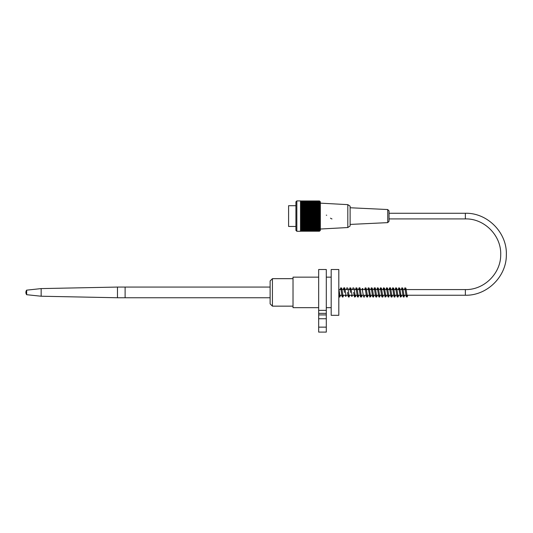 <?xml version="1.0" encoding="UTF-8"?>
<svg xmlns="http://www.w3.org/2000/svg" width="533" height="533" viewBox="0 0 533 533"><rect width="100%" height="100%" fill="white"/><g stroke="black" fill="none" stroke-linecap="round" stroke-linejoin="round"><path stroke-width="0.8" d="M295.922 205.705L288.593 205.705L288.593 226.465L295.922 226.465M296.841 200.901L296.841 231.275L300.505 231.275L300.505 200.901L296.841 200.901L295.922 201.814L295.922 230.363L296.841 231.275M300.505 200.961L319.487 200.961A57.091 40.368 180 0 1 319.887 201.354A57.091 40.368 180 0 0 319.487 200.961A57.091 42.427 180 0 1 319.887 201.374A57.091 38.203 180 0 0 319.487 201.001A57.091 44.366 180 0 1 319.887 201.441A57.091 35.931 180 0 0 319.487 201.088A57.091 46.184 180 0 1 319.887 201.541A57.091 33.559 180 0 0 319.487 201.208A57.091 47.877 180 0 1 319.887 201.681A57.091 31.094 180 0 0 319.487 201.374A57.091 49.442 180 0 1 319.887 201.86A57.091 28.542 180 0 0 319.487 201.581A57.091 50.868 180 0 1 319.887 202.08A57.091 25.917 180 0 0 319.487 201.82A57.091 52.154 180 0 1 319.887 202.333A57.091 23.219 180 0 0 319.487 202.107A57.091 53.3 180 0 1 319.887 202.633A57.091 20.461 180 0 0 319.487 202.427A57.091 54.293 180 0 1 319.887 202.96A57.091 17.642 180 0 0 319.487 202.787A57.091 55.146 180 0 1 319.887 203.333A57.091 14.777 180 0 0 319.487 203.186A57.091 55.845 180 0 1 319.887 203.733A57.091 11.873 180 0 0 319.487 203.619A57.091 56.385 180 0 1 319.887 204.172A57.091 8.928 180 0 0 319.487 204.086A57.091 56.778 180 0 1 319.887 204.639A57.091 5.97 180 0 0 319.487 204.579A57.091 57.011 180 0 1 319.887 205.138A57.091 2.985 180 0 0 319.487 205.112A57.091 57.091 0 0 1 319.887 205.671L319.487 205.671A57.091 57.011 -0 0 1 319.887 206.231A57.091 2.985 180 0 1 319.487 206.258A57.091 56.778 0 0 1 319.887 206.817A57.091 5.97 180 0 1 319.487 206.877A57.091 56.385 0 0 1 319.887 207.43A57.091 8.928 180 0 1 319.487 207.517A57.091 55.845 -0 0 1 319.887 208.063A57.091 11.873 180 0 1 319.487 208.183A57.091 55.146 -0 0 1 319.887 208.723A57.091 14.777 180 0 1 319.487 208.869A57.091 54.293 0 0 1 319.887 209.402A57.091 17.642 180 0 1 319.487 209.576A57.091 53.3 0 0 1 319.887 210.095A57.091 20.461 180 0 1 319.487 210.295A57.091 52.154 -0 0 1 319.887 210.808A57.091 23.219 180 0 1 319.487 211.035A57.091 50.868 0 0 1 319.887 211.534A57.091 25.917 180 0 1 319.487 211.788A57.091 49.442 0 0 1 319.887 212.274A57.091 28.542 180 0 1 319.487 212.554A57.091 47.877 0 0 1 319.887 213.027A57.091 31.094 180 0 1 319.487 213.333A57.091 46.184 -0 0 1 319.887 213.786A57.091 33.559 180 0 1 319.487 214.113A57.091 44.366 0 0 1 319.887 214.546A57.091 35.931 180 0 1 319.487 214.899A57.091 42.427 -0 0 1 319.887 215.319A57.091 38.203 180 0 1 319.487 215.692A57.091 40.368 -0 0 1 319.887 216.085A57.091 40.368 180 0 1 319.487 216.485A57.091 38.203 -0 0 1 319.887 216.858A57.091 42.427 180 0 1 319.487 217.277A57.091 35.931 -0 0 1 319.887 217.631A57.091 44.366 180 0 1 319.487 218.064A57.091 33.559 0 0 1 319.887 218.39A57.091 46.184 180 0 1 319.487 218.843A57.091 31.094 -0 0 1 319.887 219.15A57.091 47.877 180 0 1 319.487 219.623A57.091 28.542 0 0 1 319.887 219.902A57.091 49.442 180 0 1 319.487 220.382A57.091 25.917 -0 0 1 319.887 220.642A57.091 50.868 180 0 1 319.487 221.142A57.091 23.219 0 0 1 319.887 221.368A57.091 52.154 180 0 1 319.487 221.881A57.091 20.461 0 0 1 319.887 222.081A57.091 53.3 180 0 1 319.487 222.601A57.091 17.642 0 0 1 319.887 222.774A57.091 54.293 180 0 1 319.487 223.307A57.091 14.777 0 0 1 319.887 223.454A57.091 55.146 180 0 1 319.487 223.993A57.091 11.873 -0 0 1 319.887 224.113A57.091 55.845 180 0 1 319.487 224.66A57.091 8.928 0 0 1 319.887 224.746A57.091 56.385 180 0 1 319.487 225.299A57.091 5.97 -0 0 1 319.887 225.359A57.091 56.778 180 0 1 319.487 225.912A57.091 2.985 0 0 1 319.887 225.945A57.091 57.011 180 0 1 319.487 226.505L319.887 226.505A57.091 57.091 0 0 1 319.487 227.065A57.091 2.985 -0 0 0 319.887 227.031A57.091 57.011 0 0 1 319.487 227.591A57.091 5.97 0 0 0 319.887 227.538A57.091 56.778 0 0 1 319.487 228.091A57.091 8.928 0 0 0 319.887 228.004A57.091 56.385 -0 0 1 319.487 228.557A57.091 11.873 0 0 0 319.887 228.444A57.091 55.845 0 0 1 319.487 228.99A57.091 14.777 -0 0 0 319.887 228.844A57.091 55.146 0 0 1 319.487 229.383A57.091 17.642 -0 0 0 319.887 229.21A57.091 54.293 0 0 1 319.487 229.743A57.091 20.461 -0 0 0 319.887 229.543A57.091 53.3 -0 0 1 319.487 230.069A57.091 23.219 0 0 0 319.887 229.843A57.091 52.154 -0 0 1 319.487 230.349A57.091 25.917 -0 0 0 319.887 230.096A57.091 50.868 -0 0 1 319.487 230.596A57.091 28.542 -0 0 0 319.887 230.316A57.091 49.442 0 0 1 319.487 230.802A57.091 31.094 0 0 0 319.887 230.496A57.091 47.877 -0 0 1 319.487 230.969A57.091 33.559 -0 0 0 319.887 230.636A57.091 46.184 0 0 1 319.487 231.089A57.091 35.931 0 0 0 319.887 230.736A57.091 44.366 -0 0 1 319.487 231.175A57.091 38.203 -0 0 0 319.887 230.796A57.091 42.427 0 0 1 319.487 231.215A57.091 40.368 0 0 0 319.887 230.816A57.091 40.368 0 0 1 319.487 231.215L300.505 231.215M319.887 201.354L320.346 201.814L320.346 230.363L319.887 230.816M300.505 231.175L319.487 231.175M300.505 231.089L319.487 231.089M300.505 230.969L319.487 230.969M300.505 230.802L319.487 230.802M300.505 230.596L319.487 230.596M300.505 230.349L319.487 230.349M300.505 230.069L319.487 230.069M300.505 229.743L319.487 229.743M300.505 229.383L319.487 229.383M300.505 228.99L319.487 228.99M300.505 228.557L319.487 228.557M300.505 228.091L319.487 228.091M300.505 227.591L319.487 227.591M300.505 227.065L319.487 227.065M300.505 226.505L319.487 226.505M300.505 225.945L319.887 225.945M300.505 225.912L319.487 225.912M300.505 225.359L319.887 225.359M300.505 225.299L319.487 225.299M300.505 224.746L319.887 224.746M300.505 224.66L319.487 224.66M300.505 224.113L319.887 224.113M300.505 223.993L319.487 223.993M300.505 223.454L319.887 223.454M300.505 223.307L319.487 223.307M300.505 222.774L319.887 222.774M300.505 222.601L319.487 222.601M300.505 222.081L319.887 222.081M300.505 221.881L319.487 221.881M300.505 221.368L319.887 221.368M300.505 221.142L319.487 221.142M300.505 220.642L319.887 220.642M300.505 220.382L319.487 220.382M300.505 219.902L319.887 219.902M300.505 219.623L319.487 219.623M300.505 219.15L319.887 219.15M300.505 218.843L319.487 218.843M300.505 218.39L319.887 218.39M300.505 218.064L319.487 218.064M300.505 217.631L319.887 217.631M300.505 217.277L319.487 217.277M300.505 216.858L319.887 216.858M300.505 216.485L319.487 216.485M300.505 216.085L319.887 216.085M319.487 201.001L300.505 201.001M319.487 201.088L300.505 201.088M319.487 201.208L300.505 201.208M319.487 201.374L300.505 201.374M319.487 201.581L300.505 201.581M319.487 201.82L300.505 201.82M319.487 202.107L300.505 202.107M319.487 202.427L300.505 202.427M319.487 202.787L300.505 202.787M319.487 203.186L300.505 203.186M319.487 203.619L300.505 203.619M319.487 204.086L300.505 204.086M319.487 204.579L300.505 204.579M319.487 205.112L300.505 205.112M319.487 205.671L300.505 205.671M300.505 206.231L319.887 206.231M319.487 206.258L300.505 206.258M300.505 206.817L319.887 206.817M319.487 206.877L300.505 206.877M300.505 207.43L319.887 207.43M319.487 207.517L300.505 207.517M300.505 208.063L319.887 208.063M319.487 208.183L300.505 208.183M300.505 208.723L319.887 208.723M319.487 208.869L300.505 208.869M300.505 209.402L319.887 209.402M319.487 209.576L300.505 209.576M300.505 210.095L319.887 210.095M319.487 210.295L300.505 210.295M300.505 210.808L319.887 210.808M319.487 211.035L300.505 211.035M300.505 211.534L319.887 211.534M319.487 211.788L300.505 211.788M300.505 212.274L319.887 212.274M319.487 212.554L300.505 212.554M300.505 213.027L319.887 213.027M319.487 213.333L300.505 213.333M300.505 213.786L319.887 213.786M319.487 214.113L300.505 214.113M300.505 214.546L319.887 214.546M319.487 214.899L300.505 214.899M300.505 215.319L319.887 215.319M319.487 215.692L300.505 215.692M347.816 227.538L350.114 226.012L350.114 206.164L347.816 204.639L347.816 227.538L320.346 229.023M326.696 215.259A0.913 0.913 0 0 0 326.303 215.172M330.513 218.144A2.898 2.898 0 0 0 331.992 218.93M387.731 209.536L389.037 210.908L389.037 221.268L387.731 222.634L387.731 209.536L350.114 207.757M270.124 297.754L125.108 297.754L125.108 287.067L117.473 287.067L117.473 297.754L125.108 297.754L125.108 287.067L270.124 287.067M26.65 294.702L26.65 290.125A3.818 3.818 0 0 0 26.65 294.702L41.154 296.228L41.154 288.593L117.473 287.067M41.154 288.593L26.65 290.159M318.667 307.674L293.023 307.674L293.023 277.147L318.667 277.147M331.186 315.309L331.186 269.518L338.815 269.518L338.815 315.309L331.186 315.309M326.303 307.674L331.186 307.674M326.303 269.518L326.303 318.747L318.667 318.747L318.667 269.518L326.303 269.518M326.303 327.142L326.303 318.747L318.667 318.747L318.667 327.142L326.303 327.142L326.303 332.099L318.667 332.099L318.667 327.142M293.023 306.149L272.416 306.149L272.416 278.672L293.023 278.672M272.416 306.149L270.124 303.863L270.124 280.964L272.416 278.672M326.303 310.366L318.667 310.366M326.303 313.357L318.667 313.357M326.303 314.93L318.667 314.93M389.037 218.91L465.362 218.91L465.362 213.267L389.037 213.267M465.362 218.91C484.45 218.41 501.5 235.726 500.7 254.807C500.873 273.489 484.044 290.059 465.362 289.586L465.362 295.235C487.029 295.782 506.55 276.567 506.343 254.894C507.276 232.768 487.502 212.68 465.362 213.267M347.816 204.639L320.346 203.153M387.731 222.634L350.114 224.42M406.666 295.235L406.439 296.255L407.165 296.261L405.893 288.153L404.913 287.807L404.334 289.586M407.745 295.235L407.205 296.988L406.259 296.821L404.913 288.566L405.633 288.566L405.406 289.586M404.687 295.235L403.941 297.114L403.161 296.741L401.862 288.566L402.582 288.566L402.355 289.586M403.614 295.235L403.388 296.255L404.107 296.261L402.828 288.133L401.862 287.8L401.276 289.586M401.635 295.235L401.302 296.694L400.336 297.028L398.811 288.566L399.53 288.566L399.297 289.586M400.563 295.235L400.336 296.255L401.056 296.261L399.817 288.22L398.811 287.8L398.224 289.586M398.584 295.235L398.251 296.694L397.798 297.121L397.058 296.741L395.752 288.566L396.479 288.566L396.246 289.586M397.511 295.235L397.285 296.255L398.004 296.261L396.725 288.126L395.759 287.8L395.173 289.586M395.533 295.235L394.82 297.101L394.047 296.821L392.701 288.566L393.427 288.566L393.194 289.586M394.453 295.235L394.227 296.255L394.953 296.255L393.674 288.133L392.708 287.8L392.121 289.586M392.475 295.235L392.141 296.694L391.695 297.121L390.955 296.741L389.65 288.566L390.369 288.566L390.143 289.586M391.402 295.235L391.175 296.255L391.895 296.261L390.656 288.22L390.236 287.727L389.47 288L389.07 289.586M389.423 295.235L388.677 297.114L387.897 296.741L386.598 288.566L387.318 288.566L387.091 289.586M388.35 295.235L388.124 296.255L388.843 296.261L387.564 288.133L386.598 287.8L386.012 289.586M386.372 295.235L386.039 296.694L385.073 297.028L383.54 288.566L384.266 288.566L384.033 289.586M385.299 295.235L385.066 296.255L385.792 296.255L384.546 288.22L383.547 287.8L382.96 289.586M382.241 295.235L382.014 296.255L382.741 296.261L381.455 288.126L380.495 287.8L379.909 289.586M383.32 295.235L382.914 296.834L382.487 297.134L381.768 296.688L380.489 288.566L381.215 288.566L380.982 289.586M380.262 295.235L379.549 297.101L378.783 296.821L377.437 288.566L378.157 288.566L377.93 289.586M379.19 295.235L378.963 296.255L379.683 296.255L378.403 288.133L377.437 287.8L376.858 289.586M377.211 295.235L376.878 296.694L376.425 297.121L375.685 296.741L374.386 288.566L375.105 288.566L374.879 289.586M376.138 295.235L375.912 296.255L376.631 296.261L375.392 288.22L374.972 287.727L374.206 288L373.8 289.586M374.159 295.235L373.413 297.114L372.634 296.741L371.334 288.566L372.054 288.566L371.821 289.586M373.087 295.235L372.86 296.255L373.58 296.261L372.3 288.133L371.334 287.8L370.748 289.586M371.108 295.235L370.775 296.694L369.809 297.028L368.276 288.566L369.003 288.566L368.769 289.586M368.05 295.235L367.723 296.694L367.27 297.121L366.531 296.741L365.225 288.566L365.944 288.566L365.718 289.586M366.977 295.235L366.751 296.255L367.477 296.261L366.191 288.126L365.232 287.8L364.645 289.586M364.998 295.235L364.286 297.101L363.519 296.821L362.174 288.566L362.893 288.56L362.667 289.586M361.947 295.235L361.614 296.694L361.161 297.121L360.421 296.741L359.115 288.566L359.842 288.566L359.608 289.586M360.874 295.235L360.648 296.255L361.367 296.261L360.128 288.22L359.708 287.727L358.942 288L358.536 289.586M358.896 295.235L358.143 297.114L357.37 296.741L356.064 288.566L356.79 288.566L356.557 289.586M355.844 295.235L355.504 296.694L354.545 297.028L353.599 292.41M354.765 295.235L354.538 296.255L355.264 296.255L354.019 288.22L353.013 287.8L352.433 289.586M351.713 295.235L351.487 296.255L352.206 296.261L350.927 288.126L349.961 287.8L349.382 289.586M350.547 292.41L349.961 288.566L350.681 288.566L350.454 289.586M349.735 295.235L349.022 297.101L348.256 296.821L347.496 292.41M345.611 295.235L345.384 296.255L346.104 296.261L344.858 288.22L344.445 287.727L343.678 288L343.272 289.586M344.445 292.41L343.852 288.566L344.578 288.566L344.345 289.586M343.632 295.235L342.879 297.114L342.106 296.741L340.8 288.566L341.526 288.566L341.293 289.586M339.501 295.235L339.274 296.255L339.994 296.261L338.815 288.413M367.697 289.586L368.276 287.8L369.256 288.146L370.528 296.261L369.802 296.255L370.029 295.235M357.823 295.235L357.59 296.255L358.316 296.261L357.03 288.113L356.064 287.807L355.484 289.586M348.662 295.235L348.435 296.255L349.155 296.255L347.936 288.273L346.91 287.8L346.323 289.586M342.552 295.235L342.326 296.255L343.052 296.261L341.773 288.14L340.794 287.807L340.221 289.586M338.815 295.955L339.754 297.134L340.574 295.235M41.154 296.228L117.473 297.754M326.303 277.147L331.186 277.147M338.815 295.235L465.362 295.235M338.815 289.586L465.362 289.586"/></g></svg>
